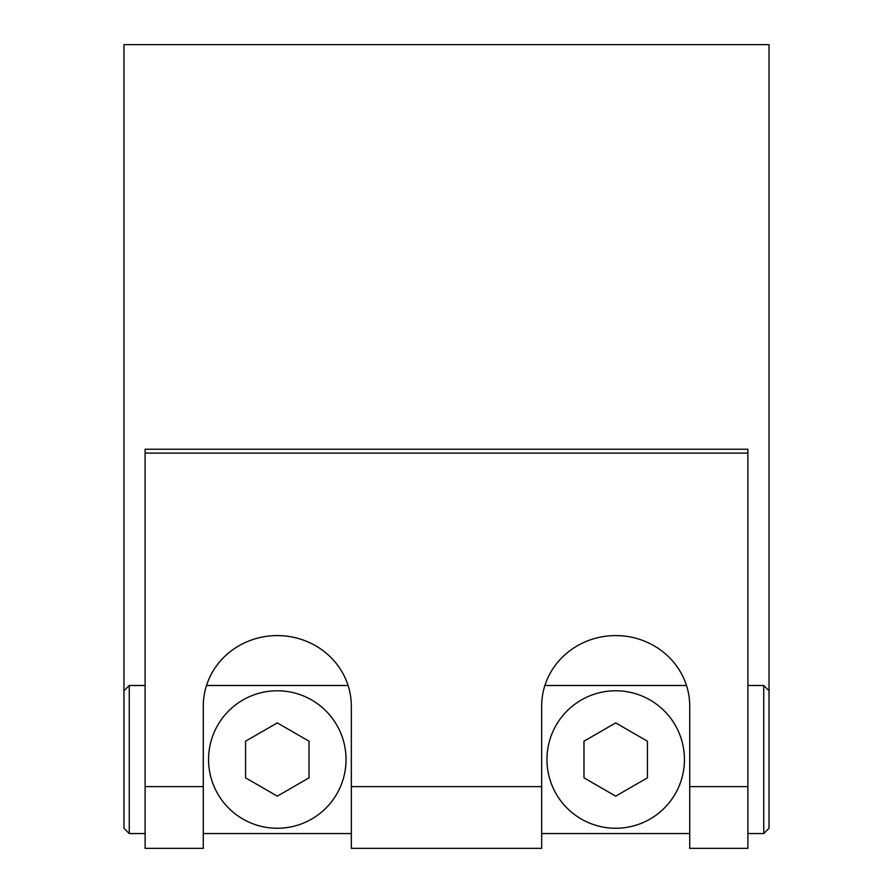 <?xml version="1.0" encoding="UTF-8"?>
<svg xmlns="http://www.w3.org/2000/svg" width="893" height="893" viewBox="0 0 893 893"><rect width="100%" height="100%" fill="white"/><g stroke="black" fill="none" stroke-linecap="round" stroke-linejoin="round"><path stroke-width="1.34" d="M145.112 453.108L145.112 848.35L203.28 848.35L203.28 706.073A74.03 70.491 180 0 1 277.299 635.582A74.03 70.491 180 0 1 351.329 706.073L351.329 848.35L541.671 848.35L541.671 706.073A74.03 70.491 180 0 1 615.701 635.582A74.03 70.491 180 0 1 689.72 706.073L689.72 848.35L747.887 848.35L747.887 453.108L145.112 453.108L145.112 449.235L747.887 449.235L747.887 453.108M123.96 828.257L129.251 833.549L123.96 828.257L123.96 44.65L769.04 44.65L769.04 690.78L763.749 685.5L763.749 833.549L769.04 828.257L769.04 690.78M245.575 741.201L277.299 722.884L309.023 741.201L309.023 777.836L277.299 796.154L245.575 777.836L245.575 741.201M277.299 828.257A68.739 68.739 0 0 1 208.56 759.519A68.739 68.739 0 0 1 277.299 690.78A68.739 68.739 0 0 1 346.037 759.519A68.739 68.739 0 0 1 277.299 828.257M615.701 722.884L647.425 741.201L647.425 777.836L615.701 796.154L583.977 777.836L583.977 741.201L615.701 722.884M615.701 828.257A68.739 68.739 0 0 0 684.44 759.519A68.739 68.739 0 0 0 615.701 690.78A68.739 68.739 0 0 0 546.962 759.519A68.739 68.739 0 0 0 615.701 828.257M145.112 833.549L129.251 833.549L129.251 685.5L145.112 685.5M145.112 786.633L203.28 786.633M689.72 786.633L747.887 786.633M351.329 786.633L541.671 786.633M123.96 690.78L129.251 685.5M203.28 833.549L351.329 833.549M541.671 833.549L689.72 833.549M747.887 833.549L763.749 833.549L769.04 828.257M206.495 685.5L348.103 685.5M544.897 685.5L686.505 685.5M747.887 685.5L763.749 685.5"/></g></svg>
